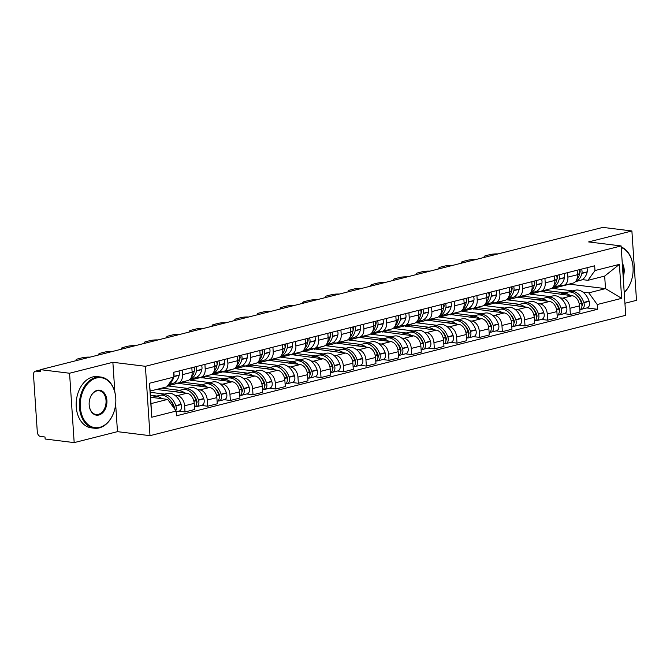 <?xml version="1.0" encoding="UTF-8"?>
<svg xmlns="http://www.w3.org/2000/svg" width="670" height="670" viewBox="0 0 670 670"><rect width="100%" height="100%" fill="white"/><g stroke="black" fill="none" stroke-linecap="round" stroke-linejoin="round"><path stroke-width="1" d="M624.934 303.267L636.5 300.336L631.894 230.974L602.866 227.39L40.535 369.664L69.563 373.24L74.177 442.61L117.476 431.656L150.005 435.668L625.73 315.31L621.124 245.94L145.398 366.297L112.87 362.286L69.563 373.24M74.177 442.61L45.141 439.026L45.007 437.007L40.485 436.446A4.129 2.839 -104.2 0 1 37.302 432.041L33.5 374.806A4.129 2.839 -104.2 0 1 35.41 371.172L40.552 369.865M631.894 230.974L588.595 241.929L621.124 245.94M40.56 370.007L36.146 371.121L40.669 371.683L40.535 369.664M36.146 371.121A4.129 2.839 -104.2 0 0 35.41 371.172M174.962 395.359L177.282 395.643A9.489 6.524 75.8 0 1 184.61 405.777L185.02 411.95L194.61 409.521L194.2 403.348A9.489 6.524 -104.2 0 0 186.871 393.223L156.495 389.471M150.239 392.31L164.728 394.094M178.161 383.005L187.751 380.577A9.489 6.524 -104.2 0 0 192.131 372.21L182.542 374.63A9.489 6.524 75.8 0 1 178.161 383.005A9.489 6.524 75.8 0 1 176.445 383.106L174.217 382.83M182.542 374.63L182.24 370.142M178.756 411.171L185.02 411.95M192.131 372.21L191.829 367.713M197.633 389.63L199.945 389.915A9.489 6.524 75.8 0 1 207.273 400.04L207.683 406.213L217.273 403.784L216.862 397.62A9.489 6.524 -104.2 0 0 209.534 387.486L176.989 383.148M167.542 385.912L187.391 388.366M204.911 364.405L205.204 368.902A9.489 6.524 75.8 0 1 200.824 377.269A9.489 6.524 75.8 0 1 199.116 377.378L196.88 377.101M201.419 405.442L207.683 406.213M200.824 377.269L210.413 374.848A9.489 6.524 -104.2 0 0 214.794 366.473L214.501 361.976M220.296 383.893L222.616 384.178A9.489 6.524 75.8 0 1 229.944 394.312L230.354 400.476L239.944 398.047L239.533 391.883A9.489 6.524 -104.2 0 0 232.205 381.749L199.652 377.411M190.02 379.237L190.087 380.166L210.062 382.629M227.574 358.668L227.875 363.165A9.489 6.524 75.8 0 1 223.495 371.54A9.489 6.524 75.8 0 1 221.778 371.641L219.551 371.364M224.09 399.705L230.354 400.476M223.495 371.54L233.085 369.111A9.489 6.524 -104.2 0 0 237.465 360.736L237.163 356.239M242.967 378.156L245.279 378.441A9.489 6.524 75.8 0 1 252.607 388.575L253.017 394.739L262.606 392.319L262.204 386.146A9.489 6.524 -104.2 0 0 254.876 376.012L222.323 371.674M212.692 373.5L212.75 374.43L232.725 376.892M250.245 352.931L250.538 357.428A9.489 6.524 75.8 0 1 246.158 365.803A9.489 6.524 75.8 0 1 244.45 365.904L242.213 365.627M246.753 393.968L253.017 394.739M246.158 365.803L255.747 363.375A9.489 6.524 -104.2 0 0 260.136 355L259.834 350.51M265.63 372.42L267.95 372.704A9.489 6.524 75.8 0 1 275.278 382.838L275.688 389.002L285.278 386.582L284.867 380.409A9.489 6.524 -104.2 0 0 277.539 370.284L244.986 365.937M235.354 367.763L235.421 368.693L255.396 371.155M272.908 347.202L273.209 351.691A9.489 6.524 75.8 0 1 268.829 360.066A9.489 6.524 75.8 0 1 267.121 360.167L264.885 359.891M269.424 388.232L275.688 389.002M268.829 360.066L278.418 357.638A9.489 6.524 -104.2 0 0 282.799 349.271L282.497 344.774M288.301 366.683L290.621 366.976A9.489 6.524 75.8 0 1 297.949 377.101L298.351 383.274L307.949 380.845L307.538 374.681A9.489 6.524 -104.2 0 0 300.21 364.547L267.657 360.209M258.025 362.034L258.084 362.956L278.058 365.426M295.579 341.466L295.88 345.963A9.489 6.524 75.8 0 1 291.492 354.329A9.489 6.524 75.8 0 1 289.783 354.43L287.547 354.162M292.095 382.495L298.351 383.274M291.492 354.329L301.081 351.909A9.489 6.524 -104.2 0 0 305.47 343.534L305.168 339.037M310.972 360.954L313.284 361.239A9.489 6.524 75.8 0 1 320.612 371.364L321.022 377.537L330.611 375.108L330.201 368.944A9.489 6.524 -104.2 0 0 322.873 358.81L290.319 354.472M280.688 356.298L280.755 357.227L300.729 359.69M318.242 335.729L318.543 340.226A9.489 6.524 75.8 0 1 314.163 348.601A9.489 6.524 75.8 0 1 312.454 348.702L310.218 348.425M314.758 376.766L321.022 377.537M314.163 348.601L323.752 346.172A9.489 6.524 -104.2 0 0 328.132 337.797L327.839 333.3M333.635 355.217L335.955 355.502A9.489 6.524 75.8 0 1 343.283 365.636L343.693 371.8L353.283 369.371L352.872 363.207A9.489 6.524 -104.2 0 0 345.544 353.073L312.991 348.735M303.359 350.561L303.418 351.49L323.401 353.953M340.913 329.992L341.214 334.489A9.489 6.524 75.8 0 1 336.826 342.864A9.489 6.524 75.8 0 1 335.117 342.965L332.889 342.688M337.429 371.029L343.693 371.8M336.826 342.864L346.415 340.435A9.489 6.524 -104.2 0 0 350.804 332.06L350.502 327.571M356.306 349.48L358.618 349.765A9.489 6.524 75.8 0 1 365.946 359.899L366.356 366.063L375.945 363.642L375.535 357.47A9.489 6.524 -104.2 0 0 368.207 347.345L335.653 342.998M326.03 344.824L326.089 345.753L346.063 348.216M363.584 324.263L363.877 328.752A9.489 6.524 75.8 0 1 359.497 337.127A9.489 6.524 75.8 0 1 357.788 337.228L355.552 336.951M360.091 365.292L366.356 366.063M359.497 337.127L369.086 334.699A9.489 6.524 -104.2 0 0 373.466 326.332L373.173 321.834M378.969 343.743L381.289 344.037A9.489 6.524 75.8 0 1 388.617 354.162L389.027 360.334L398.616 357.906L398.206 351.733A9.489 6.524 -104.2 0 0 390.878 341.608L358.324 337.27M348.693 339.087L348.752 340.017L368.734 342.487M386.247 318.526L386.548 323.015A9.489 6.524 75.8 0 1 382.168 331.39A9.489 6.524 75.8 0 1 380.451 331.491L378.223 331.223M382.763 359.555L389.027 360.334M382.168 331.39L391.757 328.97A9.489 6.524 -104.2 0 0 396.137 320.595L395.836 316.098M401.64 338.015L403.951 338.3A9.489 6.524 75.8 0 1 411.279 348.425L411.69 354.597L421.279 352.169L420.869 346.005A9.489 6.524 -104.2 0 0 413.541 335.871L380.996 331.533M371.364 333.359L371.423 334.288L391.397 336.75M408.918 312.79L409.211 317.287A9.489 6.524 75.8 0 1 404.831 325.662A9.489 6.524 75.8 0 1 403.122 325.762L400.886 325.486M405.425 353.827L411.69 354.597M404.831 325.662L414.42 323.233A9.489 6.524 -104.2 0 0 418.8 314.858L418.507 310.361M424.303 332.278L426.623 332.563A9.489 6.524 75.8 0 1 433.951 342.697L434.361 348.861L443.95 346.432L443.54 340.268A9.489 6.524 -104.2 0 0 436.212 330.134L403.658 325.796M394.027 327.622L394.094 328.551L414.068 331.014M431.581 307.053L431.882 311.55A9.489 6.524 75.8 0 1 427.502 319.925A9.489 6.524 75.8 0 1 425.785 320.026L423.557 319.749M428.097 348.09L434.361 348.861M427.502 319.925L437.091 317.496A9.489 6.524 -104.2 0 0 441.471 309.121L441.17 304.632M446.974 326.541L449.285 326.826A9.489 6.524 75.8 0 1 456.613 336.96L457.024 343.124L466.613 340.703L466.211 334.531A9.489 6.524 -104.2 0 0 458.883 324.406L426.329 320.059M416.698 321.885L416.757 322.814L436.731 325.277M454.252 301.324L454.545 305.813A9.489 6.524 75.8 0 1 450.165 314.188A9.489 6.524 75.8 0 1 448.456 314.289L446.22 314.012M450.759 342.353L457.024 343.124M450.165 314.188L459.754 311.759A9.489 6.524 -104.2 0 0 464.143 303.384L463.841 298.895M469.637 320.804L471.956 321.097A9.489 6.524 75.8 0 1 479.284 331.223L479.695 337.395L489.284 334.966L488.874 328.794A9.489 6.524 -104.2 0 0 481.546 318.669L448.992 314.322M439.361 316.148L439.428 317.078L459.402 319.548M476.914 295.587L477.216 300.076A9.489 6.524 75.8 0 1 472.836 308.451A9.489 6.524 75.8 0 1 471.127 308.552L468.891 308.275M473.43 336.616L479.695 337.395M472.836 308.451L482.425 306.031A9.489 6.524 -104.2 0 0 486.805 297.656L486.504 293.159M492.308 315.076L494.628 315.361A9.489 6.524 75.8 0 1 501.956 325.486L502.358 331.658L511.955 329.23L511.545 323.066A9.489 6.524 -104.2 0 0 504.217 312.932L471.663 308.594M462.032 310.419L462.091 311.349L482.065 313.811M499.586 289.85L499.887 294.348A9.489 6.524 75.8 0 1 495.498 302.723A9.489 6.524 75.8 0 1 493.79 302.823L491.554 302.547M496.102 330.888L502.358 331.658M495.498 302.723L505.088 300.294A9.489 6.524 -104.2 0 0 509.476 291.919L509.175 287.422M514.979 309.339L517.29 309.624A9.489 6.524 75.8 0 1 524.618 319.757L525.029 325.922L534.618 323.493L534.208 317.329A9.489 6.524 -104.2 0 0 526.88 307.195L494.326 302.857M484.695 304.683L484.762 305.612L504.736 308.074M522.248 284.113L522.55 288.611A9.489 6.524 75.8 0 1 518.17 296.986A9.489 6.524 75.8 0 1 516.461 297.086L514.225 296.81M518.764 325.151L525.029 325.922M518.17 296.986L527.759 294.557A9.489 6.524 -104.2 0 0 532.139 286.182L531.846 281.693M537.642 303.602L539.961 303.887A9.489 6.524 75.8 0 1 547.289 314.021L547.7 320.185L557.289 317.764L556.879 311.592A9.489 6.524 -104.2 0 0 549.551 301.466L516.997 297.12M507.366 298.946L507.425 299.875L527.407 302.338M544.919 278.385L545.221 282.874A9.489 6.524 75.8 0 1 540.832 291.249A9.489 6.524 75.8 0 1 539.124 291.349L536.896 291.073M541.435 319.414L547.7 320.185M540.832 291.249L550.422 288.82A9.489 6.524 -104.2 0 0 554.81 280.445L554.509 275.956M560.313 297.865L562.624 298.15A9.489 6.524 75.8 0 1 569.952 308.284L570.363 314.456L579.952 312.027L579.542 305.855A9.489 6.524 -104.2 0 0 572.214 295.73L539.66 291.383M530.037 293.209L530.096 294.138L550.07 296.609M567.591 272.648L567.884 277.137A9.489 6.524 75.8 0 1 563.504 285.512A9.489 6.524 75.8 0 1 561.795 285.613L559.559 285.336M564.098 313.677L570.363 314.456M563.504 285.512L573.093 283.092A9.489 6.524 -104.2 0 0 577.473 274.717L577.18 270.219M530.096 294.138L539.685 291.718M507.425 299.875L517.014 297.447M484.762 305.612L494.351 303.183M462.091 311.349L471.68 308.92M439.428 317.078L449.017 314.657M416.757 322.814L426.346 320.386M394.094 328.551L403.683 326.123M371.423 334.288L381.012 331.859M348.752 340.017L358.349 337.596M326.089 345.753L335.678 343.325M303.418 351.49L313.007 349.062M280.755 357.227L290.345 354.798M258.084 362.956L267.673 360.535M235.421 368.693L245.011 366.264M212.75 374.43L222.34 372.001M190.087 380.166L199.677 377.738M167.584 385.853L177.006 383.475M167.701 399.387L176.151 411.062L151.738 417.234L149.477 383.257L173.89 377.084L166.872 386.85L150.164 391.079L150.993 403.616L167.701 399.387L150.574 397.276M552.7 287.48L552.758 288.41L569.475 284.18L605.504 288.619L604.675 276.082L587.958 280.311L594.985 270.546L594.667 265.797L173.572 372.327L173.89 377.084M594.985 270.546L619.39 264.374L621.651 298.351L597.238 304.523L588.796 292.849L605.504 288.619L621.651 298.351M176.151 411.062L176.461 415.81L597.556 309.272L597.238 304.523M150.005 435.668L145.398 366.297M117.476 431.656L115.65 404.169M114.855 392.185L112.87 362.286M552.758 288.41L572.741 290.872M582.975 292.137L588.796 292.849M587.958 280.311L582.23 279.608M586.769 307.949L597.556 309.272M151.738 417.234L150.993 403.616M149.477 383.257L150.164 391.079M604.675 276.082L619.39 264.374M173.857 376.574L173.898 376.389A5.209 3.585 -104.2 0 0 173.58 372.47M168.505 384.572L172.299 383.609A15.678 10.779 -104.2 0 0 179.141 375.309L179.2 375.049A5.209 3.585 -104.2 0 0 178.84 370.996M162.115 398.7A15.678 10.779 -104.2 0 0 154.343 396.724L159.653 395.384A15.678 10.779 75.8 0 1 173.438 406.229L173.53 406.506A5.209 3.585 75.8 0 1 173.865 407.904M154.343 396.724A15.678 10.779 -104.2 0 0 152.433 397.503M175.808 410.584A5.209 3.585 -104.2 0 0 175.858 405.92L175.766 405.643A15.678 10.779 -104.2 0 0 161.972 394.798A15.678 10.779 -104.2 0 0 160.833 395.183M176.202 411.816L179.141 411.078A5.209 3.585 -104.2 0 0 181.16 404.579L181.067 404.295A15.678 10.779 -104.2 0 0 167.282 393.449L161.972 394.798M89.973 357.152A6.189 1.156 -3.8 0 0 82.15 357.797L77.938 358.869A6.189 1.156 176.2 0 0 76.137 359.815A6.189 1.156 176.2 0 0 77.201 360.385M168.714 384.287A15.678 10.779 -104.2 0 0 173.647 377.428M156.922 396.071L150.44 395.275M169.77 399.605A12.998 8.936 75.8 0 1 174.066 406.389L174.158 406.665A2.529 1.734 75.8 0 1 174.275 408.474M194.359 367.076A2.529 1.734 75.8 0 1 194.736 369.48L194.677 369.74A12.998 8.936 75.8 0 1 194.233 371.264M190.18 379.069A15.678 10.779 -104.2 0 0 196.503 370.92L196.561 370.661A5.209 3.585 -104.2 0 0 196.201 366.607M190.154 379.094L194.97 377.88A15.678 10.779 -104.2 0 0 201.812 369.58L201.871 369.312A5.209 3.585 -104.2 0 0 201.511 365.267M193.881 367.194A5.209 3.585 75.8 0 1 194.241 371.247L194.183 371.507A15.678 10.779 75.8 0 1 191.26 377.411M184.786 392.963A15.678 10.779 -104.2 0 0 177.014 390.987L182.315 389.647A15.678 10.779 75.8 0 1 196.109 400.493L196.201 400.769A5.209 3.585 75.8 0 1 194.451 407.184M177.014 390.987A15.678 10.779 -104.2 0 0 175.096 391.766M195.246 406.698L195.565 406.74A5.209 3.585 -104.2 0 0 196.503 406.682A5.209 3.585 -104.2 0 0 198.529 400.183L198.429 399.906A15.678 10.779 -104.2 0 0 184.644 389.061A15.678 10.779 -104.2 0 0 183.505 389.446M196.503 406.682L201.804 405.342A5.209 3.585 -104.2 0 0 203.831 398.843L203.739 398.566A15.678 10.779 -104.2 0 0 189.945 387.721L184.644 389.061M112.635 351.415A6.189 1.156 -3.8 0 0 104.813 352.068L100.601 353.132A6.189 1.156 176.2 0 0 98.8 354.078A6.189 1.156 176.2 0 0 99.864 354.648M179.594 390.334L161.772 388.139M197.005 402.31L196.544 402.26M192.441 393.868A12.998 8.936 75.8 0 1 196.729 400.652L196.829 400.928A2.529 1.734 75.8 0 1 196.586 403.566M217.021 361.339A2.529 1.734 75.8 0 1 217.407 363.743L217.348 364.003A12.998 8.936 75.8 0 1 216.904 365.527L216.846 365.77A15.678 10.779 75.8 0 1 213.931 371.674M212.842 373.332A15.678 10.779 -104.2 0 0 219.174 365.184L219.232 364.924A5.209 3.585 -104.2 0 0 218.872 360.87M212.826 373.358L217.633 372.143A15.678 10.779 -104.2 0 0 224.475 363.844L224.534 363.584A5.209 3.585 -104.2 0 0 224.174 359.53M207.457 387.227A15.678 10.779 -104.2 0 0 199.685 385.25L204.987 383.91A15.678 10.779 75.8 0 1 218.772 394.756L218.872 395.04A5.209 3.585 75.8 0 1 217.122 401.447M199.685 385.25A15.678 10.779 -104.2 0 0 197.767 386.037M217.917 400.962L218.227 401.003A5.209 3.585 -104.2 0 0 219.165 400.945A5.209 3.585 -104.2 0 0 221.192 394.446L221.1 394.169A15.678 10.779 -104.2 0 0 207.306 383.324A15.678 10.779 -104.2 0 0 206.176 383.709M219.165 400.945L224.475 399.605A5.209 3.585 -104.2 0 0 226.494 393.106L226.401 392.829A15.678 10.779 -104.2 0 0 212.616 381.984L207.306 383.324M135.306 345.687A6.189 1.156 -3.8 0 0 127.484 346.331L123.272 347.395A6.189 1.156 176.2 0 0 121.471 348.35A6.189 1.156 176.2 0 0 122.535 348.919M216.544 361.457A5.209 3.585 75.8 0 1 216.904 365.51L214.769 366.055M202.256 384.605L183.789 382.327L178.513 383.659M183.789 382.327L183.739 381.599M219.676 396.581L219.207 396.523M215.103 388.139A12.998 8.936 75.8 0 1 219.4 394.915L219.492 395.191A2.529 1.734 75.8 0 1 219.249 397.829M239.692 355.603A2.529 1.734 75.8 0 1 240.069 358.006L240.011 358.266A12.998 8.936 75.8 0 1 239.567 359.798L239.517 360.033A15.678 10.779 75.8 0 1 236.602 365.937M235.513 367.596A15.678 10.779 -104.2 0 0 241.845 359.447L241.903 359.187A5.209 3.585 -104.2 0 0 241.535 355.134M235.488 367.621L240.304 366.406A15.678 10.779 -104.2 0 0 247.146 358.107L247.205 357.847A5.209 3.585 -104.2 0 0 246.845 353.793M230.12 381.49A15.678 10.779 -104.2 0 0 222.348 379.522L227.649 378.182A15.678 10.779 75.8 0 1 241.443 389.027L241.535 389.303A5.209 3.585 75.8 0 1 239.785 395.71M222.348 379.522A15.678 10.779 -104.2 0 0 220.43 380.3M240.58 395.233L240.898 395.267A5.209 3.585 -104.2 0 0 241.837 395.216A5.209 3.585 -104.2 0 0 243.863 388.717L243.763 388.433A15.678 10.779 -104.2 0 0 229.978 377.587A15.678 10.779 -104.2 0 0 228.839 377.981M241.837 395.216L247.138 393.868A5.209 3.585 -104.2 0 0 249.165 387.377L249.072 387.092A15.678 10.779 -104.2 0 0 235.279 376.247L229.978 377.587M157.978 339.95A6.189 1.156 -3.8 0 0 150.147 340.595L145.934 341.658A6.189 1.156 176.2 0 0 144.134 342.613A6.189 1.156 176.2 0 0 145.197 343.182M239.215 355.728A5.209 3.585 75.8 0 1 239.575 359.773L237.44 360.318M224.927 378.868L206.452 376.59L201.176 377.922M206.452 376.59L206.41 375.862M242.347 390.845L241.878 390.786M237.775 382.403A12.998 8.936 75.8 0 1 242.063 389.178L242.163 389.463A2.529 1.734 75.8 0 1 241.92 392.092M262.355 349.866A2.529 1.734 75.8 0 1 262.741 352.269L262.682 352.537A12.998 8.936 75.8 0 1 262.238 354.062M258.184 361.867A15.678 10.779 -104.2 0 0 264.508 353.71L264.566 353.45A5.209 3.585 -104.2 0 0 264.206 349.405M258.159 361.892L262.967 360.669A15.678 10.779 -104.2 0 0 269.809 352.37L269.868 352.11A5.209 3.585 -104.2 0 0 269.507 348.057M261.878 349.991A5.209 3.585 75.8 0 1 262.246 354.045L262.188 354.304A15.678 10.779 75.8 0 1 259.265 360.2M252.791 375.761A15.678 10.779 -104.2 0 0 245.019 373.785L250.32 372.445A15.678 10.779 75.8 0 1 264.106 383.29L264.206 383.567A5.209 3.585 75.8 0 1 262.456 389.982M245.019 373.785A15.678 10.779 -104.2 0 0 243.101 374.564M263.251 389.496L263.561 389.538A5.209 3.585 -104.2 0 0 264.499 389.479A5.209 3.585 -104.2 0 0 266.526 382.98L266.434 382.704A15.678 10.779 -104.2 0 0 252.649 371.858A15.678 10.779 -104.2 0 0 251.51 372.244M264.499 389.479L269.809 388.139A5.209 3.585 -104.2 0 0 271.836 381.64L271.735 381.356A15.678 10.779 -104.2 0 0 257.95 370.51L252.649 371.858M180.64 334.213A6.189 1.156 -3.8 0 0 172.818 334.858L168.606 335.93A6.189 1.156 176.2 0 0 166.805 336.876A6.189 1.156 176.2 0 0 167.869 337.446M247.599 373.131L229.123 370.853L223.847 372.185M229.123 370.853L229.073 370.125M265.01 385.108L264.541 385.049M260.437 376.666A12.998 8.936 75.8 0 1 264.734 383.449L264.826 383.726A2.529 1.734 75.8 0 1 264.583 386.364M285.026 344.137A2.529 1.734 75.8 0 1 285.403 346.541L285.345 346.8A12.998 8.936 75.8 0 1 284.909 348.325L284.851 348.567A15.678 10.779 75.8 0 1 281.936 354.472M280.847 356.13A15.678 10.779 -104.2 0 0 287.179 347.981L287.237 347.722A5.209 3.585 -104.2 0 0 286.877 343.668M280.822 356.155L285.638 354.941A15.678 10.779 -104.2 0 0 292.48 346.633L292.539 346.373A5.209 3.585 -104.2 0 0 292.179 342.328M275.454 370.024A15.678 10.779 -104.2 0 0 267.682 368.048L272.991 366.708A15.678 10.779 75.8 0 1 286.777 377.553L286.869 377.83A5.209 3.585 75.8 0 1 285.118 384.245M267.682 368.048A15.678 10.779 -104.2 0 0 265.772 368.827M285.914 383.759L286.232 383.801A5.209 3.585 -104.2 0 0 287.17 383.743A5.209 3.585 -104.2 0 0 289.197 377.243L289.105 376.967A15.678 10.779 -104.2 0 0 275.311 366.122A15.678 10.779 -104.2 0 0 274.172 366.507M287.17 383.743L292.472 382.403A5.209 3.585 -104.2 0 0 294.498 375.904L294.406 375.627A15.678 10.779 -104.2 0 0 280.613 364.781L275.311 366.122M203.311 328.476A6.189 1.156 -3.8 0 0 195.481 329.121L191.268 330.193A6.189 1.156 176.2 0 0 189.468 331.139A6.189 1.156 176.2 0 0 190.54 331.709M284.549 344.254A5.209 3.585 75.8 0 1 284.909 348.308L282.774 348.844M270.261 367.394L251.786 365.116L246.51 366.457M251.786 365.116L251.744 364.388M287.681 379.371L287.212 379.312M283.109 370.929A12.998 8.936 75.8 0 1 287.397 377.713L287.497 377.989A2.529 1.734 75.8 0 1 287.254 380.627M99.679 427.351A25.175 17.663 97 0 0 114.788 409.094A25.175 17.663 97 0 0 115.843 400.526A25.175 17.663 97 0 0 96.405 378.006A25.175 17.663 97 0 0 80.316 407.159A25.175 17.663 97 0 0 99.679 427.351M114.771 409.144A25.795 18.098 -83 0 1 114.763 409.194A25.795 18.098 -83 0 1 99.277 427.904A25.795 18.098 -83 0 1 94.445 428.222A25.795 18.098 -83 0 1 79.378 403.826A25.795 18.098 -83 0 1 95.919 377.344A25.795 18.098 -83 0 1 100.76 377.026A25.795 18.098 -83 0 1 115.843 400.417A25.795 18.098 -83 0 1 115.843 400.476M98.859 415.015A12.588 8.836 -83 0 1 89.135 403.75A12.588 8.836 -83 0 1 89.663 399.471A12.588 8.836 -83 0 1 97.217 390.342A12.588 8.836 -83 0 1 106.907 400.434A12.588 8.836 -83 0 1 98.859 415.015M89.135 403.7A11.968 8.4 97 0 0 96.137 414.504A11.968 8.4 97 0 0 98.381 414.353A11.968 8.4 97 0 0 106.061 402.067A11.968 8.4 97 0 0 99.068 390.744A11.968 8.4 97 0 0 96.823 390.895A11.968 8.4 97 0 0 89.654 399.521M94.445 428.222L91.237 427.828A25.795 18.098 -83 0 1 76.171 403.424A25.795 18.098 -83 0 1 92.711 376.95A25.795 18.098 -83 0 1 97.552 376.632L100.76 377.026M624.206 292.354A25.175 17.663 97 0 0 632.07 278.217A25.175 17.663 97 0 0 633.125 269.65A25.175 17.663 97 0 0 621.224 247.506M621.191 246.954A25.795 18.098 -83 0 1 633.125 269.549A25.795 18.098 -83 0 1 633.125 269.6M632.053 278.268A25.795 18.098 -83 0 1 632.044 278.318A25.795 18.098 -83 0 1 624.222 292.589M622.263 263.134A12.588 8.836 -83 0 1 623.167 276.735M623 274.139A11.968 8.4 97 0 0 622.413 265.404M307.689 338.4A2.529 1.734 75.8 0 1 308.074 340.804L308.016 341.064A12.998 8.936 75.8 0 1 307.572 342.588L307.522 342.831A15.678 10.779 75.8 0 1 304.599 348.735M314.841 336.591A5.209 3.585 -104.2 0 1 315.21 340.645L315.143 340.904A15.678 10.779 -104.2 0 1 308.3 349.204L303.493 350.418A15.678 10.779 -104.2 0 0 309.841 342.244L309.9 341.985A5.209 3.585 -104.2 0 0 309.54 337.931M298.125 364.287A15.678 10.779 -104.2 0 0 290.353 362.311L295.654 360.971A15.678 10.779 75.8 0 1 309.448 371.817L309.54 372.101A5.209 3.585 75.8 0 1 307.79 378.508M290.353 362.311A15.678 10.779 -104.2 0 0 288.435 363.098M308.585 378.022L308.895 378.064A5.209 3.585 -104.2 0 0 309.841 378.006A5.209 3.585 -104.2 0 0 311.86 371.507L311.768 371.23A15.678 10.779 -104.2 0 0 297.983 360.385A15.678 10.779 -104.2 0 0 296.844 360.77M309.841 378.006L315.143 376.666A5.209 3.585 -104.2 0 0 317.17 370.167L317.069 369.89A15.678 10.779 -104.2 0 0 303.284 359.045L297.983 360.385M225.974 322.747A6.189 1.156 -3.8 0 0 218.152 323.392L213.939 324.456A6.189 1.156 176.2 0 0 212.139 325.402A6.189 1.156 176.2 0 0 213.202 325.98M307.22 338.517A5.209 3.585 75.8 0 1 307.58 342.571L305.436 343.115M292.932 361.666L274.457 359.38L269.181 360.72M274.457 359.38L274.407 358.659M310.344 373.642L309.875 373.584M305.78 365.2A12.998 8.936 75.8 0 1 310.068 371.976L310.16 372.252A2.529 1.734 75.8 0 1 309.917 374.89M330.36 332.663A2.529 1.734 75.8 0 1 330.737 335.067L330.678 335.327A12.998 8.936 75.8 0 1 330.243 336.859L330.184 337.094A15.678 10.779 75.8 0 1 327.27 342.998M337.512 330.854A5.209 3.585 -104.2 0 1 337.873 334.908L337.814 335.168A15.678 10.779 -104.2 0 1 330.972 343.467L326.156 344.682A15.678 10.779 -104.2 0 0 332.513 336.507L332.571 336.248A5.209 3.585 -104.2 0 0 332.211 332.194M320.788 358.55A15.678 10.779 -104.2 0 0 313.016 356.582L318.325 355.234A15.678 10.779 75.8 0 1 332.111 366.088L332.203 366.364A5.209 3.585 75.8 0 1 330.461 372.771M313.016 356.582A15.678 10.779 -104.2 0 0 311.106 357.361M331.256 372.294L331.566 372.327A5.209 3.585 -104.2 0 0 332.504 372.277A5.209 3.585 -104.2 0 0 334.531 365.778L334.439 365.493A15.678 10.779 -104.2 0 0 320.645 354.648A15.678 10.779 -104.2 0 0 319.506 355.041M332.504 372.277L337.806 370.929A5.209 3.585 -104.2 0 0 339.832 364.43L339.74 364.153A15.678 10.779 -104.2 0 0 325.955 353.308L320.645 354.648M248.645 317.01A6.189 1.156 -3.8 0 0 240.823 317.655L236.602 318.719A6.189 1.156 176.2 0 0 234.81 319.674A6.189 1.156 176.2 0 0 235.874 320.243M329.883 332.789A5.209 3.585 75.8 0 1 330.243 336.834L328.107 337.378M315.595 355.929L297.128 353.651L291.844 354.983M297.128 353.651L297.078 352.923M333.015 367.905L332.546 367.847M328.442 359.463A12.998 8.936 75.8 0 1 332.739 366.239L332.831 366.524A2.529 1.734 75.8 0 1 332.588 369.153M353.031 326.927A2.529 1.734 75.8 0 1 353.408 329.33L353.35 329.59A12.998 8.936 75.8 0 1 352.906 331.122L352.856 331.365A15.678 10.779 75.8 0 1 349.933 337.261M348.852 338.928A15.678 10.779 -104.2 0 0 355.175 330.771L355.234 330.511A5.209 3.585 -104.2 0 0 354.874 326.466M348.827 338.953L353.634 337.73A15.678 10.779 -104.2 0 0 360.485 329.431L360.544 329.171A5.209 3.585 -104.2 0 0 360.175 325.118M343.459 352.822A15.678 10.779 -104.2 0 0 335.687 350.846L340.988 349.505A15.678 10.779 75.8 0 1 354.782 360.351L354.874 360.628A5.209 3.585 75.8 0 1 353.123 367.043M335.687 350.846A15.678 10.779 -104.2 0 0 333.769 351.624M353.919 366.557L354.237 366.591A5.209 3.585 -104.2 0 0 355.175 366.54A5.209 3.585 -104.2 0 0 357.202 360.041L357.102 359.765A15.678 10.779 -104.2 0 0 343.316 348.911A15.678 10.779 -104.2 0 0 342.177 349.305M355.175 366.54L360.477 365.2A5.209 3.585 -104.2 0 0 362.503 358.701L362.403 358.416A15.678 10.779 -104.2 0 0 348.618 347.571L343.316 348.911M271.308 311.274A6.189 1.156 -3.8 0 0 263.486 311.918L259.273 312.982A6.189 1.156 176.2 0 0 257.473 313.937A6.189 1.156 176.2 0 0 258.536 314.506M352.554 327.052A5.209 3.585 75.8 0 1 352.914 331.106L350.77 331.642M338.266 350.192L319.791 347.914L314.515 349.246M319.791 347.914L319.741 347.186M355.678 362.168L355.217 362.11M351.114 353.727A12.998 8.936 75.8 0 1 355.401 360.51L355.494 360.787A2.529 1.734 75.8 0 1 355.259 363.425M375.694 321.198A2.529 1.734 75.8 0 1 376.079 323.602L376.021 323.861A12.998 8.936 75.8 0 1 375.577 325.385L375.518 325.628A15.678 10.779 75.8 0 1 372.604 331.533M382.846 319.389A5.209 3.585 -104.2 0 1 383.207 323.434L383.148 323.694A15.678 10.779 -104.2 0 1 376.305 332.002L371.498 333.216A15.678 10.779 -104.2 0 0 377.847 325.042L377.905 324.783A5.209 3.585 -104.2 0 0 377.545 320.729M366.122 347.085A15.678 10.779 -104.2 0 0 358.349 345.109L363.659 343.769A15.678 10.779 75.8 0 1 377.445 354.614L377.537 354.891A5.209 3.585 75.8 0 1 375.795 361.306M358.349 345.109A15.678 10.779 -104.2 0 0 356.44 345.887M376.59 360.82L376.9 360.862A5.209 3.585 -104.2 0 0 377.838 360.803A5.209 3.585 -104.2 0 0 379.865 354.304L379.773 354.028A15.678 10.779 -104.2 0 0 365.979 343.182A15.678 10.779 -104.2 0 0 364.84 343.568M377.838 360.803L383.148 359.463A5.209 3.585 -104.2 0 0 385.166 352.964L385.074 352.688A15.678 10.779 -104.2 0 0 371.289 341.834L365.979 343.182M293.979 305.537A6.189 1.156 -3.8 0 0 286.157 306.182L281.944 307.254A6.189 1.156 176.2 0 0 280.144 308.2A6.189 1.156 176.2 0 0 281.207 308.769M375.217 321.315A5.209 3.585 75.8 0 1 375.577 325.369L373.441 325.905M360.929 344.455L342.462 342.177L337.186 343.517M342.462 342.177L342.412 341.449M378.349 356.432L377.88 356.373M373.776 347.99A12.998 8.936 75.8 0 1 378.073 354.773L378.165 355.05A2.529 1.734 75.8 0 1 377.922 357.688M398.365 315.461A2.529 1.734 75.8 0 1 398.742 317.865L398.684 318.124A12.998 8.936 75.8 0 1 398.24 319.649L398.189 319.892A15.678 10.779 75.8 0 1 395.267 325.796M405.517 313.652A5.209 3.585 -104.2 0 1 405.878 317.706L405.819 317.965A15.678 10.779 -104.2 0 1 398.977 326.265L394.161 327.479A15.678 10.779 -104.2 0 0 400.509 319.305L400.568 319.046A5.209 3.585 -104.2 0 0 400.208 314.992M388.793 341.348A15.678 10.779 -104.2 0 0 381.021 339.372L386.322 338.032A15.678 10.779 75.8 0 1 400.116 348.877L400.208 349.162A5.209 3.585 75.8 0 1 398.457 355.569M381.021 339.372A15.678 10.779 -104.2 0 0 379.103 340.151M399.253 355.083L399.571 355.125A5.209 3.585 -104.2 0 0 400.509 355.067A5.209 3.585 -104.2 0 0 402.536 348.567L402.435 348.291A15.678 10.779 -104.2 0 0 388.65 337.446A15.678 10.779 -104.2 0 0 387.511 337.831M400.509 355.067L405.811 353.727A5.209 3.585 -104.2 0 0 407.837 347.228L407.745 346.951A15.678 10.779 -104.2 0 0 393.952 336.106L388.65 337.446M316.642 299.808A6.189 1.156 -3.8 0 0 308.82 300.453L304.607 301.517A6.189 1.156 176.2 0 0 302.807 302.463A6.189 1.156 176.2 0 0 303.87 303.033M397.888 315.578A5.209 3.585 75.8 0 1 398.248 319.632L396.112 320.176M383.6 338.727L365.125 336.441L359.849 337.781M365.125 336.441L365.075 335.712M401.012 350.703L400.551 350.644M396.447 342.261A12.998 8.936 75.8 0 1 400.735 349.036L400.836 349.313A2.529 1.734 75.8 0 1 400.593 351.951M421.028 309.724A2.529 1.734 75.8 0 1 421.413 312.128L421.355 312.387A12.998 8.936 75.8 0 1 420.911 313.92M416.849 321.717A15.678 10.779 -104.2 0 0 423.18 313.568L423.239 313.309A5.209 3.585 -104.2 0 0 422.879 309.255M416.832 321.742L421.639 320.528A15.678 10.779 -104.2 0 0 428.482 312.228L428.54 311.969A5.209 3.585 -104.2 0 0 428.18 307.915M420.551 309.85A5.209 3.585 75.8 0 1 420.911 313.895L420.852 314.155A15.678 10.779 75.8 0 1 417.938 320.059M411.464 335.611A15.678 10.779 -104.2 0 0 403.692 333.643L408.993 332.295A15.678 10.779 75.8 0 1 422.778 343.141L422.879 343.425A5.209 3.585 75.8 0 1 421.128 349.832M403.692 333.643A15.678 10.779 -104.2 0 0 401.774 334.422M421.924 349.355L422.234 349.388A5.209 3.585 -104.2 0 0 423.172 349.338A5.209 3.585 -104.2 0 0 425.199 342.839L425.107 342.554A15.678 10.779 -104.2 0 0 411.313 331.709A15.678 10.779 -104.2 0 0 410.182 332.102M423.172 349.338L428.482 347.99A5.209 3.585 -104.2 0 0 430.5 341.491L430.408 341.214A15.678 10.779 -104.2 0 0 416.623 330.369L411.313 331.709M339.313 294.071A6.189 1.156 -3.8 0 0 331.491 294.716L327.278 295.78A6.189 1.156 176.2 0 0 325.478 296.735A6.189 1.156 176.2 0 0 326.541 297.304M406.263 332.99L387.796 330.712L382.52 332.044M387.796 330.712L387.746 329.983M423.683 344.966L423.214 344.908M419.11 336.524A12.998 8.936 75.8 0 1 423.406 343.3L423.499 343.584A2.529 1.734 75.8 0 1 423.256 346.214M443.699 303.987A2.529 1.734 75.8 0 1 444.076 306.391L444.017 306.651A12.998 8.936 75.8 0 1 443.574 308.183M439.52 315.989A15.678 10.779 -104.2 0 0 445.852 307.832L445.91 307.572A5.209 3.585 -104.2 0 0 445.542 303.527M439.495 316.014L444.31 314.791A15.678 10.779 -104.2 0 0 451.153 306.491L451.212 306.232A5.209 3.585 -104.2 0 0 450.851 302.178M443.222 304.113A5.209 3.585 75.8 0 1 443.582 308.158L443.523 308.426A15.678 10.779 75.8 0 1 440.609 314.322M434.127 329.883A15.678 10.779 -104.2 0 0 426.354 327.906L431.656 326.566A15.678 10.779 75.8 0 1 445.45 337.412L445.542 337.688A5.209 3.585 75.8 0 1 443.791 344.104M426.354 327.906A15.678 10.779 -104.2 0 0 424.437 328.685M444.587 343.618L444.905 343.651A5.209 3.585 -104.2 0 0 445.843 343.601A5.209 3.585 -104.2 0 0 447.87 337.102L447.769 336.817A15.678 10.779 -104.2 0 0 433.984 325.972A15.678 10.779 -104.2 0 0 432.845 326.365M445.843 343.601L451.144 342.261A5.209 3.585 -104.2 0 0 453.171 335.762L453.079 335.477A15.678 10.779 -104.2 0 0 439.286 324.632L433.984 325.972M361.984 288.334A6.189 1.156 -3.8 0 0 354.154 288.979L349.941 290.043A6.189 1.156 176.2 0 0 348.14 290.998A6.189 1.156 176.2 0 0 349.204 291.567M428.934 327.253L410.459 324.975L405.183 326.307M410.459 324.975L410.417 324.247M446.354 339.229L445.885 339.171M441.781 330.787A12.998 8.936 75.8 0 1 446.069 337.563L446.17 337.847A2.529 1.734 75.8 0 1 445.927 340.486M466.362 298.259A2.529 1.734 75.8 0 1 466.747 300.663L466.689 300.922A12.998 8.936 75.8 0 1 466.245 302.446M462.191 310.252A15.678 10.779 -104.2 0 0 468.514 302.103L468.573 301.835A5.209 3.585 -104.2 0 0 468.213 297.79M462.166 310.277L466.973 309.063A15.678 10.779 -104.2 0 0 473.816 300.755L473.874 300.495A5.209 3.585 -104.2 0 0 473.514 296.45M465.885 298.376A5.209 3.585 75.8 0 1 466.253 302.43L466.194 302.689A15.678 10.779 75.8 0 1 463.272 308.594M456.798 324.146A15.678 10.779 -104.2 0 0 449.026 322.17L454.327 320.829A15.678 10.779 75.8 0 1 468.112 331.675L468.213 331.952A5.209 3.585 75.8 0 1 466.462 338.367M449.026 322.17A15.678 10.779 -104.2 0 0 447.108 322.948M467.258 337.881L467.568 337.923A5.209 3.585 -104.2 0 0 468.506 337.864A5.209 3.585 -104.2 0 0 470.533 331.365L470.441 331.089A15.678 10.779 -104.2 0 0 456.655 320.243A15.678 10.779 -104.2 0 0 455.516 320.628M468.506 337.864L473.816 336.524A5.209 3.585 -104.2 0 0 475.842 330.025L475.742 329.749A15.678 10.779 -104.2 0 0 461.957 318.895L456.655 320.243M384.647 282.598A6.189 1.156 -3.8 0 0 376.825 283.243L372.612 284.315A6.189 1.156 176.2 0 0 370.812 285.261A6.189 1.156 176.2 0 0 371.875 285.83M451.605 321.516L433.13 319.238L427.854 320.578M433.13 319.238L433.08 318.51M469.017 333.493L468.548 333.434M464.444 325.05A12.998 8.936 75.8 0 1 468.74 331.834L468.832 332.111A2.529 1.734 75.8 0 1 468.59 334.749M489.033 292.522A2.529 1.734 75.8 0 1 489.41 294.926L489.351 295.185A12.998 8.936 75.8 0 1 488.916 296.709M484.854 304.515A15.678 10.779 -104.2 0 0 491.185 296.366L491.244 296.106A5.209 3.585 -104.2 0 0 490.884 292.053M484.829 304.54L489.644 303.326A15.678 10.779 -104.2 0 0 496.487 295.026L496.545 294.758A5.209 3.585 -104.2 0 0 496.185 290.713M488.556 292.639A5.209 3.585 75.8 0 1 488.916 296.693L488.857 296.952A15.678 10.779 75.8 0 1 485.943 302.857M479.46 318.409A15.678 10.779 -104.2 0 0 471.688 316.433L476.998 315.093A15.678 10.779 75.8 0 1 490.783 325.938L490.876 326.223A5.209 3.585 75.8 0 1 489.125 332.63M471.688 316.433A15.678 10.779 -104.2 0 0 469.779 317.212M489.921 332.144L490.239 332.186A5.209 3.585 -104.2 0 0 491.177 332.127A5.209 3.585 -104.2 0 0 493.204 325.628L493.112 325.352A15.678 10.779 -104.2 0 0 479.318 314.506A15.678 10.779 -104.2 0 0 478.179 314.892M491.177 332.127L496.478 330.787A5.209 3.585 -104.2 0 0 498.505 324.288L498.413 324.012A15.678 10.779 -104.2 0 0 484.619 313.166L479.318 314.506M407.318 276.869A6.189 1.156 -3.8 0 0 399.488 277.514L395.275 278.578A6.189 1.156 176.2 0 0 393.474 279.524A6.189 1.156 176.2 0 0 394.546 280.094M474.268 315.779L455.793 313.501L450.516 314.841M455.793 313.501L455.751 312.773M491.688 327.764L491.219 327.705M487.115 319.322A12.998 8.936 75.8 0 1 491.403 326.097L491.504 326.374A2.529 1.734 75.8 0 1 491.261 329.012M511.696 286.785A2.529 1.734 75.8 0 1 512.081 289.189L512.022 289.448A12.998 8.936 75.8 0 1 511.579 290.981M507.525 298.778A15.678 10.779 -104.2 0 0 513.848 290.629L513.907 290.37A5.209 3.585 -104.2 0 0 513.547 286.316M507.5 298.803L512.307 297.589A15.678 10.779 -104.2 0 0 519.158 289.289L519.216 289.03A5.209 3.585 -104.2 0 0 518.848 284.976M511.227 286.902A5.209 3.585 75.8 0 1 511.587 290.956L511.528 291.216A15.678 10.779 75.8 0 1 508.605 297.12M502.131 312.672A15.678 10.779 -104.2 0 0 494.359 310.704L499.661 309.356A15.678 10.779 75.8 0 1 513.455 320.201L513.547 320.486A5.209 3.585 75.8 0 1 511.796 326.893M494.359 310.704A15.678 10.779 -104.2 0 0 492.442 311.483M512.592 326.416L512.91 326.449A5.209 3.585 -104.2 0 0 513.848 326.399A5.209 3.585 -104.2 0 0 515.867 319.9L515.774 319.615A15.678 10.779 -104.2 0 0 501.989 308.769A15.678 10.779 -104.2 0 0 500.85 309.163M513.848 326.399L519.149 325.05A5.209 3.585 -104.2 0 0 521.176 318.552L521.076 318.275A15.678 10.779 -104.2 0 0 507.291 307.43L501.989 308.769M429.981 271.132A6.189 1.156 -3.8 0 0 422.159 271.777L417.946 272.841A6.189 1.156 176.2 0 0 416.145 273.796A6.189 1.156 176.2 0 0 417.209 274.365M496.939 310.051L478.464 307.773L473.188 309.104M478.464 307.773L478.413 307.044M514.351 322.027L513.882 321.969M509.786 313.585A12.998 8.936 75.8 0 1 514.074 320.361L514.166 320.645A2.529 1.734 75.8 0 1 513.923 323.275M534.367 281.048A2.529 1.734 75.8 0 1 534.744 283.452L534.685 283.712A12.998 8.936 75.8 0 1 534.25 285.244M530.188 293.041A15.678 10.779 -104.2 0 0 536.519 284.892L536.578 284.633A5.209 3.585 -104.2 0 0 536.218 280.579M530.163 293.075L534.978 291.852A15.678 10.779 -104.2 0 0 541.821 283.552L541.879 283.293A5.209 3.585 -104.2 0 0 541.519 279.239M533.889 281.174A5.209 3.585 75.8 0 1 534.25 285.219L534.191 285.487A15.678 10.779 75.8 0 1 531.277 291.383M524.794 306.944A15.678 10.779 -104.2 0 0 517.022 304.967L522.332 303.627A15.678 10.779 75.8 0 1 536.117 314.473L536.209 314.749A5.209 3.585 75.8 0 1 534.467 321.165M517.022 304.967A15.678 10.779 -104.2 0 0 515.113 305.746M535.263 320.679L535.573 320.712A5.209 3.585 -104.2 0 0 536.511 320.662A5.209 3.585 -104.2 0 0 538.538 314.163L538.445 313.878A15.678 10.779 -104.2 0 0 524.652 303.033A15.678 10.779 -104.2 0 0 523.513 303.426M536.511 320.662L541.812 319.322A5.209 3.585 -104.2 0 0 543.839 312.823L543.747 312.538A15.678 10.779 -104.2 0 0 529.962 301.693L524.652 303.033M452.652 265.395A6.189 1.156 -3.8 0 0 444.83 266.04L440.609 267.104A6.189 1.156 176.2 0 0 438.817 268.059A6.189 1.156 176.2 0 0 439.88 268.628M519.602 304.314L501.135 302.036L495.85 303.368M501.135 302.036L501.085 301.307M537.022 316.29L536.553 316.232M532.449 307.848A12.998 8.936 75.8 0 1 536.745 314.624L536.837 314.908A2.529 1.734 75.8 0 1 536.595 317.547M557.038 275.32A2.529 1.734 75.8 0 1 557.415 277.715L557.356 277.983A12.998 8.936 75.8 0 1 556.912 279.507M552.859 287.313A15.678 10.779 -104.2 0 0 559.182 279.164L559.241 278.896A5.209 3.585 -104.2 0 0 558.881 274.851M552.834 287.338L557.641 286.123A15.678 10.779 -104.2 0 0 564.492 277.816L564.55 277.556A5.209 3.585 -104.2 0 0 564.182 273.502M556.561 275.437A5.209 3.585 75.8 0 1 556.921 279.491L556.862 279.75A15.678 10.779 75.8 0 1 553.939 285.646M547.465 301.207A15.678 10.779 -104.2 0 0 539.693 299.23L544.995 297.89A15.678 10.779 75.8 0 1 558.788 308.736L558.881 309.012A5.209 3.585 75.8 0 1 557.13 315.428M539.693 299.23A15.678 10.779 -104.2 0 0 537.775 300.009M557.926 314.942L558.244 314.984A5.209 3.585 -104.2 0 0 559.182 314.925A5.209 3.585 -104.2 0 0 561.209 308.426L561.108 308.15A15.678 10.779 -104.2 0 0 547.323 297.304A15.678 10.779 -104.2 0 0 546.184 297.689M559.182 314.925L564.483 313.585A5.209 3.585 -104.2 0 0 566.51 307.086L566.418 306.801A15.678 10.779 -104.2 0 0 552.624 295.956L547.323 297.304M475.315 259.659A6.189 1.156 -3.8 0 0 467.493 260.303L463.28 261.375A6.189 1.156 176.2 0 0 461.479 262.322A6.189 1.156 176.2 0 0 462.543 262.891M542.273 298.577L523.798 296.299L518.521 297.639M523.798 296.299L523.747 295.571M559.684 310.553L559.224 310.495M555.12 302.111A12.998 8.936 75.8 0 1 559.408 308.895L559.5 309.172A2.529 1.734 75.8 0 1 559.266 311.81M579.701 269.583A2.529 1.734 75.8 0 1 580.086 271.986L580.027 272.246A12.998 8.936 75.8 0 1 579.583 273.77M575.522 281.576A15.678 10.779 -104.2 0 0 581.853 273.427L581.912 273.167A5.209 3.585 -104.2 0 0 581.552 269.114M575.505 281.601L580.312 280.387A15.678 10.779 -104.2 0 0 587.155 272.087L587.213 271.819A5.209 3.585 -104.2 0 0 586.853 267.774M579.223 269.7A5.209 3.585 75.8 0 1 579.583 273.754L579.525 274.013A15.678 10.779 75.8 0 1 576.61 279.918M570.128 295.47A15.678 10.779 -104.2 0 0 562.365 293.493L567.666 292.154A15.678 10.779 75.8 0 1 581.451 302.999L581.552 303.284A5.209 3.585 75.8 0 1 579.801 309.691M562.365 293.493A15.678 10.779 -104.2 0 0 560.447 294.272M580.597 309.205L580.907 309.247A5.209 3.585 -104.2 0 0 581.845 309.188A5.209 3.585 -104.2 0 0 583.871 302.689L583.779 302.413A15.678 10.779 -104.2 0 0 569.986 291.567A15.678 10.779 -104.2 0 0 568.847 291.953M581.845 309.188L587.155 307.848A5.209 3.585 -104.2 0 0 589.173 301.349L589.081 301.073A15.678 10.779 -104.2 0 0 575.295 290.227L569.986 291.567M497.986 253.93A6.189 1.156 -3.8 0 0 490.164 254.575L485.951 255.639A6.189 1.156 176.2 0 0 484.15 256.585A6.189 1.156 176.2 0 0 485.214 257.154M564.936 292.84L546.469 290.562L541.193 291.902M546.469 290.562L546.419 289.834M582.356 304.817L581.887 304.766M577.783 296.383A12.998 8.936 75.8 0 1 582.079 303.158L582.171 303.435A2.529 1.734 75.8 0 1 581.928 306.073M572.214 295.73L562.624 298.15M549.551 301.466L539.961 303.887M526.88 307.195L517.29 309.624M504.217 312.932L494.628 315.361M481.546 318.669L471.956 321.097M458.883 324.406L449.285 326.826M436.212 330.134L426.623 332.563M413.541 335.871L403.951 338.3M390.878 341.608L381.289 344.037M368.207 347.345L358.618 349.765M345.544 353.073L335.955 355.502M322.873 358.81L313.284 361.239M300.21 364.547L290.621 366.976M277.539 370.284L267.95 372.704M254.876 376.012L245.279 378.441M232.205 381.749L222.616 384.178M209.534 387.486L199.945 389.915M186.871 393.223L177.282 395.643M554.81 280.445L545.221 282.874M532.139 286.182L522.55 288.611M509.476 291.919L499.887 294.348M486.805 297.656L477.216 300.076M464.143 303.384L454.545 305.813M441.471 309.121L431.882 311.55M418.8 314.858L409.211 317.287M396.137 320.595L386.548 323.015M373.466 326.332L363.877 328.752M350.804 332.06L341.214 334.489M328.132 337.797L318.543 340.226M305.47 343.534L295.88 345.963M282.799 349.271L273.209 351.691M260.136 355L250.538 357.428M237.465 360.736L227.875 363.165M214.794 366.473L205.204 368.902M577.473 274.717L567.884 277.137M556.879 311.592L547.289 314.021M534.208 317.329L524.618 319.757M511.545 323.066L501.956 325.486M488.874 328.794L479.284 331.223M466.211 334.531L456.613 336.96M443.54 340.268L433.951 342.697M420.869 346.005L411.279 348.425M398.206 351.733L388.617 354.162M375.535 357.47L365.946 359.899M352.872 363.207L343.283 365.636M330.201 368.944L320.612 371.364M307.538 374.681L297.949 377.101M284.867 380.409L275.278 382.838M262.204 386.146L252.607 388.575M239.533 391.883L229.944 394.312M216.862 397.62L207.273 400.04M194.2 403.348L184.61 405.777M579.542 305.855L569.952 308.284M179.2 375.049L173.898 376.389M173.438 406.229L172.776 406.397M173.53 406.506L172.961 406.656M181.16 404.579L175.858 405.92M179.141 375.309L173.865 376.649M181.067 404.295L175.766 405.643M201.871 369.312L196.561 370.661M194.241 371.247L192.106 371.783M194.183 371.507L192.114 372.026M196.109 400.493L193.848 401.062M196.201 400.769L193.915 401.355M203.831 398.843L198.529 400.183M201.812 369.58L196.503 370.92M203.739 398.566L198.429 399.906M224.534 363.584L219.232 364.924M216.846 365.77L214.785 366.297M218.772 394.756L216.51 395.334M218.872 395.04L216.578 395.618M226.494 393.106L221.192 394.446M224.475 363.844L219.174 365.184M226.401 392.829L221.1 394.169M247.205 357.847L241.903 359.187M239.517 360.033L237.456 360.56M241.443 389.027L239.182 389.597M241.535 389.303L239.249 389.881M249.165 387.377L243.863 388.717M247.146 358.107L241.845 359.447M249.072 387.092L243.763 388.433M269.868 352.11L264.566 353.45M262.246 354.045L260.102 354.581M262.188 354.304L260.119 354.824M264.106 383.29L261.853 383.86M264.206 383.567L261.911 384.144M271.836 381.64L266.526 382.98M269.809 352.37L264.508 353.71M271.735 381.356L266.434 382.704M292.539 346.373L287.237 347.722M284.851 348.567L282.79 349.087M286.777 377.553L284.516 378.123M286.869 377.83L284.583 378.416M294.498 375.904L289.197 377.243M292.48 346.633L287.179 347.981M294.406 375.627L289.105 376.967M315.21 340.645L309.9 341.985M307.522 342.831L305.453 343.358M309.448 371.817L307.187 372.394M309.54 372.101L307.254 372.679M317.17 370.167L311.86 371.507M315.143 340.904L309.841 342.244M317.069 369.89L311.768 371.23M337.873 334.908L332.571 336.248M330.184 337.094L328.124 337.621M332.111 366.088L329.849 366.658M332.203 366.364L329.916 366.942M339.832 364.43L334.531 365.778M337.814 335.168L332.513 336.507M339.74 364.153L334.439 365.493M360.544 329.171L355.234 330.511M352.856 331.365L350.787 331.885M354.782 360.351L352.521 360.921M354.874 360.628L352.588 361.205M362.503 358.701L357.202 360.041M360.485 329.431L355.175 330.771M362.403 358.416L357.102 359.765M383.207 323.434L377.905 324.783M375.518 325.628L373.458 326.148M377.445 354.614L375.183 355.184M377.537 354.891L375.25 355.477M385.166 352.964L379.865 354.304M383.148 323.694L377.847 325.042M385.074 352.688L379.773 354.028M405.878 317.706L400.568 319.046M398.189 319.892L396.121 320.411M400.116 348.877L397.854 349.455M400.208 349.162L397.921 349.74M407.837 347.228L402.536 348.567M405.819 317.965L400.509 319.305M407.745 346.951L402.435 348.291M428.54 311.969L423.239 313.309M420.911 313.895L418.775 314.439M420.852 314.155L418.792 314.682M422.778 343.141L420.517 343.718M422.879 343.425L420.584 344.003M430.5 341.491L425.199 342.839M428.482 312.228L423.18 313.568M430.408 341.214L425.107 342.554M451.212 306.232L445.91 307.572M443.582 308.158L441.446 308.703M443.523 308.426L441.463 308.945M445.45 337.412L443.188 337.981M445.542 337.688L443.255 338.266M453.171 335.762L447.87 337.102M451.153 306.491L445.852 307.832M453.079 335.477L447.769 336.817M473.874 300.495L468.573 301.835M466.253 302.43L464.109 302.966M466.194 302.689L464.126 303.209M468.112 331.675L465.859 332.245M468.213 331.952L465.918 332.529M475.842 330.025L470.533 331.365M473.816 300.755L468.514 302.103M475.742 329.749L470.441 331.089M496.545 294.758L491.244 296.106M488.916 296.693L486.78 297.237M488.857 296.952L486.797 297.472M490.783 325.938L488.522 326.508M490.876 326.223L488.589 326.801M498.505 324.288L493.204 325.628M496.487 295.026L491.185 296.366M498.413 324.012L493.112 325.352M519.216 289.03L513.907 290.37M511.587 290.956L509.443 291.5M511.528 291.216L509.46 291.743M513.455 320.201L511.193 320.779M513.547 320.486L511.26 321.064M521.176 318.552L515.867 319.9M519.158 289.289L513.848 290.629M521.076 318.275L515.774 319.615M541.879 283.293L536.578 284.633M534.25 285.219L532.114 285.763M534.191 285.487L532.131 286.006M536.117 314.473L533.856 315.042M536.209 314.749L533.923 315.327M543.839 312.823L538.538 314.163M541.821 283.552L536.519 284.892M543.747 312.538L538.445 313.878M564.55 277.556L559.241 278.896M556.921 279.491L554.777 280.026M556.862 279.75L554.794 280.269M558.788 308.736L556.527 309.305M558.881 309.012L556.594 309.59M566.51 307.086L561.209 308.426M564.492 277.816L559.182 279.164M566.418 306.801L561.108 308.15M587.213 271.819L581.912 273.167M579.583 273.754L577.448 274.298M579.525 274.013L577.465 274.533M581.451 302.999L579.19 303.569M581.552 303.284L579.257 303.862M589.173 301.349L583.871 302.689M587.155 272.087L581.853 273.427M589.081 301.073L583.779 302.413M76.187 360.644L76.137 359.815M98.859 354.907L98.8 354.078M121.521 349.171L121.471 348.35M144.192 343.434L144.134 342.613M166.855 337.705L166.805 336.876M189.526 331.968L189.468 331.139M212.197 326.231L212.139 325.402M234.86 320.495L234.81 319.674M257.531 314.758L257.473 313.937M280.194 309.029L280.144 308.2M302.865 303.292L302.807 302.463M325.528 297.555L325.478 296.735M348.199 291.819L348.14 290.998M370.862 286.09L370.812 285.261M393.533 280.353L393.474 279.524M416.204 274.616L416.145 273.796M438.867 268.879L438.817 268.059M461.538 263.151L461.479 262.322M484.201 257.414L484.15 256.585"/></g></svg>
